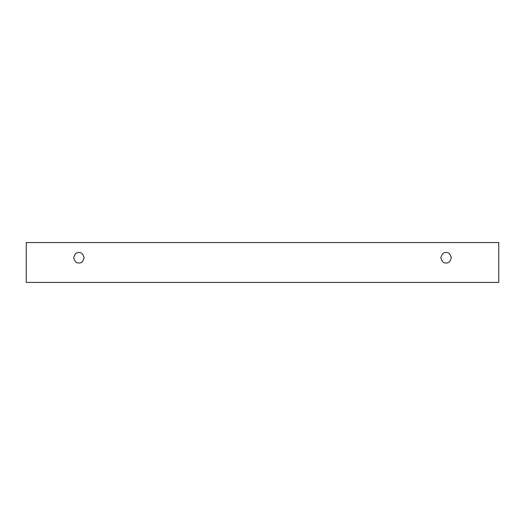 <?xml version="1.0" encoding="UTF-8"?>
<svg xmlns="http://www.w3.org/2000/svg" width="525" height="525" viewBox="0 0 525 525"><rect width="100%" height="100%" fill="white"/><g stroke="black" fill="none" stroke-linecap="round" stroke-linejoin="round"><path stroke-width="0.79" d="M26.25 242.576L498.75 242.576L498.75 282.424L26.25 282.424L26.25 242.576L26.25 282.424L498.75 282.424L498.75 242.576L26.25 242.576M446.092 262.973C443.625 263.268 441.886 261.529 440.875 257.755C441.886 253.982 443.625 252.243 446.092 252.538C448.56 252.243 450.299 253.982 451.31 257.755C450.299 261.529 448.56 263.268 446.092 262.973C448.56 263.268 450.299 261.529 451.31 257.755C450.299 253.982 448.56 252.243 446.092 252.538C443.625 252.243 441.886 253.982 440.875 257.755C441.886 261.529 443.625 263.268 446.092 262.973M78.907 262.973C76.44 263.268 74.701 261.529 73.69 257.755C74.701 253.982 76.44 252.243 78.907 252.538C81.375 252.243 83.114 253.982 84.125 257.755C83.114 261.529 81.375 263.268 78.907 262.973C81.375 263.268 83.114 261.529 84.125 257.755C83.114 253.982 81.375 252.243 78.907 252.538C76.44 252.243 74.701 253.982 73.69 257.755C74.701 261.529 76.44 263.268 78.907 262.973"/></g></svg>
